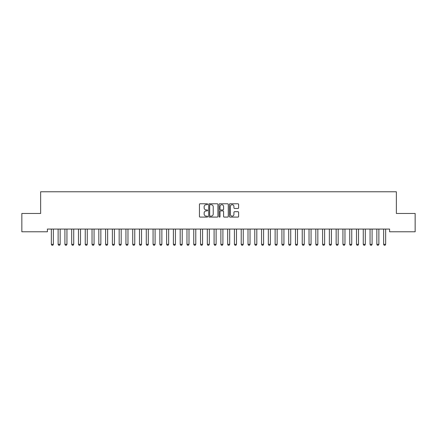 <?xml version="1.0" encoding="UTF-8"?>
<svg xmlns="http://www.w3.org/2000/svg" width="437" height="437" viewBox="0 0 437 437"><rect width="100%" height="100%" fill="white"/><g stroke="black" fill="none" stroke-linecap="round" stroke-linejoin="round"><path stroke-width="0.66" d="M207.651 204.232A0.464 0.464 0 0 0 207.187 203.768L200.113 203.768A0.666 0.666 0 0 0 199.447 204.434L199.447 216.413A0.666 0.666 0 0 0 200.113 217.08L207.187 217.08A0.464 0.464 0 0 0 207.651 216.615A0.464 0.464 0 0 0 207.187 216.146L206.269 216.146A2.13 2.13 0 0 1 204.139 214.021L204.139 213.021A2.13 2.13 0 0 1 206.269 210.891L207.187 210.891A0.464 0.464 0 0 0 207.651 210.426A0.464 0.464 0 0 0 207.187 209.957L206.269 209.957A2.13 2.13 0 0 1 204.139 207.826L204.139 206.832A2.13 2.13 0 0 1 206.269 204.702L207.187 204.702A0.464 0.464 0 0 0 207.651 204.232M237.952 208.46A0.666 0.666 0 0 0 238.618 207.793L238.618 204.434A0.666 0.666 0 0 0 237.952 203.768L230.097 203.768A0.666 0.666 0 0 0 229.43 204.434L229.43 216.413A0.666 0.666 0 0 0 230.097 217.08L237.952 217.08A0.666 0.666 0 0 0 238.618 216.413L238.618 212.355A0.666 0.666 0 0 0 237.952 211.688L234.593 211.688A0.666 0.666 0 0 0 233.926 212.355L233.926 214.365A1.781 1.781 0 0 1 232.145 216.146A1.781 1.781 0 0 1 230.365 214.365L230.365 206.483A1.781 1.781 0 0 1 232.145 204.702A1.781 1.781 0 0 1 233.926 206.483L233.926 207.793A0.666 0.666 0 0 0 234.593 208.46L237.952 208.46M389.586 229.07L47.414 229.07L47.414 231.785L21.85 231.785L21.85 213.475L40.636 213.475L40.636 191.777L396.364 191.777L396.364 213.475L415.15 213.475L415.15 231.785L389.586 231.785L389.586 229.07M217.916 204.434A0.666 0.666 0 0 0 217.255 203.768L209.399 203.768A0.666 0.666 0 0 0 208.733 204.434L208.733 216.413A0.666 0.666 0 0 0 209.399 217.08L217.255 217.08A0.666 0.666 0 0 0 217.916 216.413L217.916 204.434M219.745 203.768L227.601 203.768A0.666 0.666 0 0 1 228.267 204.434L228.267 216.413A0.666 0.666 0 0 1 227.601 217.08L224.241 217.08A0.666 0.666 0 0 1 223.575 216.413L223.575 211.557A0.666 0.666 0 0 0 222.908 210.891L220.68 210.891A0.666 0.666 0 0 0 220.013 211.557L220.013 216.615A0.464 0.464 0 0 1 219.549 217.08A0.464 0.464 0 0 1 219.084 216.615L219.084 204.434A0.666 0.666 0 0 1 219.745 203.768M210.131 204.702A0.464 0.464 0 0 0 209.662 205.166L209.662 215.681A0.464 0.464 0 0 0 210.131 216.146L211.093 216.146A2.13 2.13 0 0 0 213.223 214.021L213.223 206.832A2.13 2.13 0 0 0 211.093 204.702L210.131 204.702M223.575 206.515A1.781 1.781 0 0 0 221.794 204.734A1.781 1.781 0 0 0 220.013 206.515L220.013 209.29A0.666 0.666 0 0 0 220.68 209.957L222.908 209.957A0.666 0.666 0 0 0 223.575 209.29L223.575 206.515M51.315 229.217A0.677 0.677 0 0 1 51.348 229.425A0.677 0.677 0 0 0 51.315 229.217L51.271 229.07M53.461 229.07L53.412 229.217A0.677 0.677 0 0 0 53.38 229.425L53.38 244.343L52.872 245.223L51.856 245.223L51.348 244.343L51.348 229.425M51.348 244.343L53.38 244.343M58.099 229.217A0.677 0.677 0 0 1 58.126 229.425A0.677 0.677 0 0 0 58.099 229.217L58.05 229.07M64.878 229.217A0.677 0.677 0 0 1 64.911 229.425A0.677 0.677 0 0 0 64.878 229.217L64.829 229.07M60.24 229.07L60.197 229.217A0.677 0.677 0 0 0 60.164 229.425L60.164 244.343L59.656 245.223L58.634 245.223L58.126 244.343L58.126 229.425M58.126 244.343L60.164 244.343M67.025 229.07L66.976 229.217A0.677 0.677 0 0 0 66.943 229.425L66.943 244.343L66.435 245.223L65.419 245.223L64.911 244.343L64.911 229.425M64.911 244.343L66.943 244.343M71.657 229.217A0.677 0.677 0 0 1 71.69 229.425A0.677 0.677 0 0 0 71.657 229.217L71.613 229.07M80.506 229.425A0.677 0.677 0 0 1 80.539 229.217A0.677 0.677 0 0 0 80.506 229.425L80.506 244.343L78.474 244.343L78.474 229.425A0.677 0.677 0 0 0 78.442 229.217A0.677 0.677 0 0 1 78.474 229.425M73.804 229.07L73.755 229.217A0.677 0.677 0 0 0 73.727 229.425L73.727 244.343L73.214 245.223L72.198 245.223L71.69 244.343L71.69 229.425M71.69 244.343L73.727 244.343M80.506 244.343L79.998 245.223L78.982 245.223L78.474 244.343M85.22 229.217A0.677 0.677 0 0 1 85.253 229.425A0.677 0.677 0 0 0 85.22 229.217L85.171 229.07M87.367 229.07L87.318 229.217A0.677 0.677 0 0 0 87.285 229.425L87.285 244.343L86.777 245.223L85.761 245.223L85.253 244.343L85.253 229.425M85.253 244.343L87.285 244.343M91.999 229.217A0.677 0.677 0 0 1 92.032 229.425A0.677 0.677 0 0 0 91.999 229.217L91.956 229.07M94.146 229.07L94.102 229.217A0.677 0.677 0 0 0 94.07 229.425L94.07 244.343L93.562 245.223L92.54 245.223L92.032 244.343L92.032 229.425M92.032 244.343L94.07 244.343M98.784 229.217A0.677 0.677 0 0 1 98.817 229.425A0.677 0.677 0 0 0 98.784 229.217L98.735 229.07M105.563 229.217A0.677 0.677 0 0 1 105.596 229.425A0.677 0.677 0 0 0 105.563 229.217L105.519 229.07M112.347 229.217A0.677 0.677 0 0 1 112.375 229.425A0.677 0.677 0 0 0 112.347 229.217L112.298 229.07M119.126 229.217A0.677 0.677 0 0 1 119.159 229.425A0.677 0.677 0 0 0 119.126 229.217L119.077 229.07M125.905 229.217A0.677 0.677 0 0 1 125.938 229.425A0.677 0.677 0 0 0 125.905 229.217L125.861 229.07M132.69 229.217A0.677 0.677 0 0 1 132.722 229.425A0.677 0.677 0 0 0 132.69 229.217L132.64 229.07M139.469 229.217A0.677 0.677 0 0 1 139.501 229.425A0.677 0.677 0 0 0 139.469 229.217L139.425 229.07M146.248 229.217A0.677 0.677 0 0 1 146.28 229.425A0.677 0.677 0 0 0 146.248 229.217L146.204 229.07M153.032 229.217A0.677 0.677 0 0 1 153.065 229.425A0.677 0.677 0 0 0 153.032 229.217L152.983 229.07M159.811 229.217A0.677 0.677 0 0 1 159.844 229.425A0.677 0.677 0 0 0 159.811 229.217L159.767 229.07M166.595 229.217A0.677 0.677 0 0 1 166.623 229.425A0.677 0.677 0 0 0 166.595 229.217L166.546 229.07M173.374 229.217A0.677 0.677 0 0 1 173.407 229.425A0.677 0.677 0 0 0 173.374 229.217L173.325 229.07M180.153 229.217A0.677 0.677 0 0 1 180.186 229.425A0.677 0.677 0 0 0 180.153 229.217L180.11 229.07M186.938 229.217A0.677 0.677 0 0 1 186.97 229.425A0.677 0.677 0 0 0 186.938 229.217L186.889 229.07M193.717 229.217A0.677 0.677 0 0 1 193.749 229.425A0.677 0.677 0 0 0 193.717 229.217L193.673 229.07M202.566 229.425A0.677 0.677 0 0 1 202.599 229.217A0.677 0.677 0 0 0 202.566 229.425L202.566 244.343L200.528 244.343L200.528 229.425A0.677 0.677 0 0 0 200.501 229.217A0.677 0.677 0 0 1 200.528 229.425M209.345 229.425A0.677 0.677 0 0 1 209.378 229.217A0.677 0.677 0 0 0 209.345 229.425L209.345 244.343L207.313 244.343L207.313 229.425A0.677 0.677 0 0 0 207.28 229.217A0.677 0.677 0 0 1 207.313 229.425M216.129 229.425A0.677 0.677 0 0 1 216.157 229.217A0.677 0.677 0 0 0 216.129 229.425L216.129 244.343L214.092 244.343L214.092 229.425A0.677 0.677 0 0 0 214.059 229.217A0.677 0.677 0 0 1 214.092 229.425M220.843 229.217A0.677 0.677 0 0 1 220.871 229.425A0.677 0.677 0 0 0 220.843 229.217L220.794 229.07M229.687 229.425A0.677 0.677 0 0 1 229.72 229.217A0.677 0.677 0 0 0 229.687 229.425L229.687 244.343L227.655 244.343L227.655 229.425A0.677 0.677 0 0 0 227.622 229.217A0.677 0.677 0 0 1 227.655 229.425M234.401 229.217A0.677 0.677 0 0 1 234.434 229.425A0.677 0.677 0 0 0 234.401 229.217L234.358 229.07M241.186 229.217A0.677 0.677 0 0 1 241.219 229.425A0.677 0.677 0 0 0 241.186 229.217L241.137 229.07M247.965 229.217A0.677 0.677 0 0 1 247.998 229.425A0.677 0.677 0 0 0 247.965 229.217L247.921 229.07M256.814 229.425A0.677 0.677 0 0 1 256.847 229.217A0.677 0.677 0 0 0 256.814 229.425L256.814 244.343L254.776 244.343L254.776 229.425A0.677 0.677 0 0 0 254.749 229.217A0.677 0.677 0 0 1 254.776 229.425M261.528 229.217A0.677 0.677 0 0 1 261.561 229.425A0.677 0.677 0 0 0 261.528 229.217L261.479 229.07M270.377 229.425A0.677 0.677 0 0 1 270.405 229.217A0.677 0.677 0 0 0 270.377 229.425L270.377 244.343L268.34 244.343L268.34 229.425A0.677 0.677 0 0 0 268.307 229.217A0.677 0.677 0 0 1 268.34 229.425M275.091 229.217A0.677 0.677 0 0 1 275.124 229.425A0.677 0.677 0 0 0 275.091 229.217L275.042 229.07M283.935 229.425A0.677 0.677 0 0 1 283.968 229.217A0.677 0.677 0 0 0 283.935 229.425L283.935 244.343L281.903 244.343L281.903 229.425A0.677 0.677 0 0 0 281.87 229.217A0.677 0.677 0 0 1 281.903 229.425M288.649 229.217A0.677 0.677 0 0 1 288.682 229.425A0.677 0.677 0 0 0 288.649 229.217L288.606 229.07M295.434 229.217A0.677 0.677 0 0 1 295.467 229.425A0.677 0.677 0 0 0 295.434 229.217L295.385 229.07M302.213 229.217A0.677 0.677 0 0 1 302.246 229.425A0.677 0.677 0 0 0 302.213 229.217L302.169 229.07M308.997 229.217A0.677 0.677 0 0 1 309.025 229.425A0.677 0.677 0 0 0 308.997 229.217L308.948 229.07M315.776 229.217A0.677 0.677 0 0 1 315.809 229.425A0.677 0.677 0 0 0 315.776 229.217L315.727 229.07M324.625 229.425A0.677 0.677 0 0 1 324.653 229.217A0.677 0.677 0 0 0 324.625 229.425L324.625 244.343L322.588 244.343L322.588 229.425A0.677 0.677 0 0 0 322.555 229.217A0.677 0.677 0 0 1 322.588 229.425M331.404 229.425A0.677 0.677 0 0 1 331.437 229.217A0.677 0.677 0 0 0 331.404 229.425L331.404 244.343L329.372 244.343L329.372 229.425A0.677 0.677 0 0 0 329.34 229.217A0.677 0.677 0 0 1 329.372 229.425M338.183 229.425A0.677 0.677 0 0 1 338.216 229.217A0.677 0.677 0 0 0 338.183 229.425L338.183 244.343L336.151 244.343L336.151 229.425A0.677 0.677 0 0 0 336.119 229.217A0.677 0.677 0 0 1 336.151 229.425M342.898 229.217A0.677 0.677 0 0 1 342.93 229.425A0.677 0.677 0 0 0 342.898 229.217L342.854 229.07M100.925 229.07L100.881 229.217A0.677 0.677 0 0 0 100.849 229.425L100.849 244.343L100.341 245.223L99.325 245.223L98.817 244.343L98.817 229.425M98.817 244.343L100.849 244.343M107.71 229.07L107.66 229.217A0.677 0.677 0 0 0 107.628 229.425L107.628 244.343L107.12 245.223L106.104 245.223L105.596 244.343L105.596 229.425M105.596 244.343L107.628 244.343M114.489 229.07L114.445 229.217A0.677 0.677 0 0 0 114.412 229.425L114.412 244.343L113.904 245.223L112.888 245.223L112.375 244.343L112.375 229.425M112.375 244.343L114.412 244.343M121.273 229.07L121.224 229.217A0.677 0.677 0 0 0 121.191 229.425L121.191 244.343L120.683 245.223L119.667 245.223L119.159 244.343L119.159 229.425M119.159 244.343L121.191 244.343M128.052 229.07L128.003 229.217A0.677 0.677 0 0 0 127.975 229.425L127.975 244.343L127.462 245.223L126.446 245.223L125.938 244.343L125.938 229.425M125.938 244.343L127.975 244.343M134.831 229.07L134.787 229.217A0.677 0.677 0 0 0 134.754 229.425L134.754 244.343L134.246 245.223L133.23 245.223L132.722 244.343L132.722 229.425M132.722 244.343L134.754 244.343M141.615 229.07L141.566 229.217A0.677 0.677 0 0 0 141.533 229.425L141.533 244.343L141.025 245.223L140.009 245.223L139.501 244.343L139.501 229.425M139.501 244.343L141.533 244.343M148.394 229.07L148.351 229.217A0.677 0.677 0 0 0 148.318 229.425L148.318 244.343L147.81 245.223L146.788 245.223L146.28 244.343L146.28 229.425M146.28 244.343L148.318 244.343M155.179 229.07L155.13 229.217A0.677 0.677 0 0 0 155.097 229.425L155.097 244.343L154.589 245.223L153.573 245.223L153.065 244.343L153.065 229.425M153.065 244.343L155.097 244.343M161.958 229.07L161.909 229.217A0.677 0.677 0 0 0 161.876 229.425L161.876 244.343L161.368 245.223L160.352 245.223L159.844 244.343L159.844 229.425M159.844 244.343L161.876 244.343M168.737 229.07L168.693 229.217A0.677 0.677 0 0 0 168.66 229.425L168.66 244.343L168.152 245.223L167.136 245.223L166.623 244.343L166.623 229.425M166.623 244.343L168.66 244.343M175.521 229.07L175.472 229.217A0.677 0.677 0 0 0 175.439 229.425L175.439 244.343L174.931 245.223L173.915 245.223L173.407 244.343L173.407 229.425M173.407 244.343L175.439 244.343M182.3 229.07L182.251 229.217A0.677 0.677 0 0 0 182.224 229.425L182.224 244.343L181.716 245.223L180.694 245.223L180.186 244.343L180.186 229.425M180.186 244.343L182.224 244.343M189.079 229.07L189.035 229.217A0.677 0.677 0 0 0 189.002 229.425L189.002 244.343L188.494 245.223L187.478 245.223L186.97 244.343L186.97 229.425M186.97 244.343L189.002 244.343M195.863 229.07L195.814 229.217A0.677 0.677 0 0 0 195.781 229.425L195.781 244.343L195.273 245.223L194.257 245.223L193.749 244.343L193.749 229.425M193.749 244.343L195.781 244.343M202.566 244.343L202.058 245.223L201.036 245.223L200.528 244.343M209.345 244.343L208.837 245.223L207.821 245.223L207.313 244.343M216.129 244.343L215.616 245.223L214.6 245.223L214.092 244.343M222.985 229.07L222.941 229.217A0.677 0.677 0 0 0 222.908 229.425L222.908 244.343L222.4 245.223L221.384 245.223L220.871 244.343L220.871 229.425M220.871 244.343L222.908 244.343M229.687 244.343L229.179 245.223L228.163 245.223L227.655 244.343M236.548 229.07L236.499 229.217A0.677 0.677 0 0 0 236.472 229.425L236.472 244.343L235.964 245.223L234.942 245.223L234.434 244.343L234.434 229.425M234.434 244.343L236.472 244.343M243.327 229.07L243.283 229.217A0.677 0.677 0 0 0 243.251 229.425L243.251 244.343L242.743 245.223L241.727 245.223L241.219 244.343L241.219 229.425M241.219 244.343L243.251 244.343M250.111 229.07L250.062 229.217A0.677 0.677 0 0 0 250.03 229.425L250.03 244.343L249.522 245.223L248.506 245.223L247.998 244.343L247.998 229.425M247.998 244.343L250.03 244.343M256.814 244.343L256.306 245.223L255.284 245.223L254.776 244.343M263.675 229.07L263.626 229.217A0.677 0.677 0 0 0 263.593 229.425L263.593 244.343L263.085 245.223L262.069 245.223L261.561 244.343L261.561 229.425M261.561 244.343L263.593 244.343M270.377 244.343L269.864 245.223L268.848 245.223L268.34 244.343M277.233 229.07L277.189 229.217A0.677 0.677 0 0 0 277.156 229.425L277.156 244.343L276.648 245.223L275.632 245.223L275.124 244.343L275.124 229.425M275.124 244.343L277.156 244.343M283.935 244.343L283.427 245.223L282.411 245.223L281.903 244.343M290.796 229.07L290.752 229.217A0.677 0.677 0 0 0 290.72 229.425L290.72 244.343L290.212 245.223L289.19 245.223L288.682 244.343L288.682 229.425M288.682 244.343L290.72 244.343M297.575 229.07L297.531 229.217A0.677 0.677 0 0 0 297.499 229.425L297.499 244.343L296.991 245.223L295.975 245.223L295.467 244.343L295.467 229.425M295.467 244.343L297.499 244.343M304.36 229.07L304.31 229.217A0.677 0.677 0 0 0 304.278 229.425L304.278 244.343L303.77 245.223L302.754 245.223L302.246 244.343L302.246 229.425M302.246 244.343L304.278 244.343M311.139 229.07L311.095 229.217A0.677 0.677 0 0 0 311.062 229.425L311.062 244.343L310.554 245.223L309.538 245.223L309.025 244.343L309.025 229.425M309.025 244.343L311.062 244.343M317.923 229.07L317.874 229.217A0.677 0.677 0 0 0 317.841 229.425L317.841 244.343L317.333 245.223L316.317 245.223L315.809 244.343L315.809 229.425M315.809 244.343L317.841 244.343M324.625 244.343L324.112 245.223L323.096 245.223L322.588 244.343M331.404 244.343L330.896 245.223L329.88 245.223L329.372 244.343M338.183 244.343L337.675 245.223L336.659 245.223L336.151 244.343M345.044 229.07L345.001 229.217A0.677 0.677 0 0 0 344.968 229.425L344.968 244.343L344.46 245.223L343.438 245.223L342.93 244.343L342.93 229.425M342.93 244.343L344.968 244.343M349.682 229.217A0.677 0.677 0 0 1 349.715 229.425A0.677 0.677 0 0 0 349.682 229.217L349.633 229.07M351.829 229.07L351.78 229.217A0.677 0.677 0 0 0 351.747 229.425L351.747 244.343L351.239 245.223L350.223 245.223L349.715 244.343L349.715 229.425M349.715 244.343L351.747 244.343M356.461 229.217A0.677 0.677 0 0 1 356.494 229.425A0.677 0.677 0 0 0 356.461 229.217L356.417 229.07M358.608 229.07L358.558 229.217A0.677 0.677 0 0 0 358.526 229.425L358.526 244.343L358.018 245.223L357.002 245.223L356.494 244.343L356.494 229.425M356.494 244.343L358.526 244.343M365.31 229.425A0.677 0.677 0 0 1 365.343 229.217A0.677 0.677 0 0 0 365.31 229.425L365.31 244.343L363.273 244.343L363.273 229.425A0.677 0.677 0 0 0 363.245 229.217A0.677 0.677 0 0 1 363.273 229.425M365.31 244.343L364.802 245.223L363.786 245.223L363.273 244.343M370.024 229.217A0.677 0.677 0 0 1 370.057 229.425A0.677 0.677 0 0 0 370.024 229.217L369.975 229.07M372.171 229.07L372.122 229.217A0.677 0.677 0 0 0 372.089 229.425L372.089 244.343L371.581 245.223L370.565 245.223L370.057 244.343L370.057 229.425M370.057 244.343L372.089 244.343M378.874 229.425A0.677 0.677 0 0 1 378.901 229.217A0.677 0.677 0 0 0 378.874 229.425L378.874 244.343L376.836 244.343L376.836 229.425A0.677 0.677 0 0 0 376.803 229.217A0.677 0.677 0 0 1 376.836 229.425M378.874 244.343L378.366 245.223L377.344 245.223L376.836 244.343M385.653 229.425A0.677 0.677 0 0 1 385.685 229.217A0.677 0.677 0 0 0 385.653 229.425L385.653 244.343L383.62 244.343L383.62 229.425A0.677 0.677 0 0 0 383.588 229.217A0.677 0.677 0 0 1 383.62 229.425M385.653 244.343L385.144 245.223L384.128 245.223L383.62 244.343"/></g></svg>
